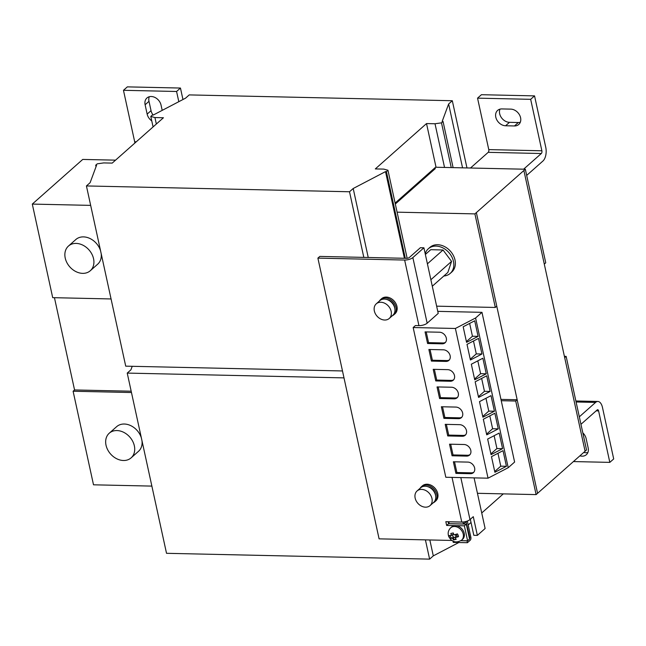<?xml version="1.0" encoding="UTF-8"?>
<svg xmlns="http://www.w3.org/2000/svg" width="646" height="646" viewBox="0 0 646 646"><rect width="100%" height="100%" fill="white"/><g stroke="black" fill="none" stroke-linecap="round" stroke-linejoin="round"><path stroke-width="0.97" d="M450.149 355.736A6.387 4.966 -131.5 0 0 443.398 349.809L428.887 349.486L431.415 361.09L445.926 361.413A6.387 4.966 -131.5 0 0 448.889 360.395A6.387 4.966 -131.5 0 0 450.149 355.736M446.321 338.141A6.387 4.966 -131.5 0 0 439.571 332.222L425.052 331.899L427.579 343.502L442.098 343.825A6.387 4.966 -131.5 0 0 445.07 342.8A6.387 4.966 -131.5 0 0 446.321 338.141M458.313 393.164A6.387 4.966 -131.5 0 0 451.554 387.237L437.043 386.922L439.579 398.525L454.081 398.84A6.387 4.966 -131.5 0 0 457.053 397.823A6.387 4.966 -131.5 0 0 458.313 393.164M454.485 375.568A6.387 4.966 -131.5 0 0 447.726 369.649L433.208 369.326L435.743 380.93L450.262 381.253A6.387 4.966 -131.5 0 0 453.226 380.228A6.387 4.966 -131.5 0 0 454.485 375.568M470.805 450.432A6.387 4.966 -131.5 0 0 464.054 444.505L449.535 444.182L452.063 455.785L466.582 456.108A6.387 4.966 -131.5 0 0 469.545 455.083A6.387 4.966 -131.5 0 0 470.805 450.432M474.632 468.019A6.387 4.966 -131.5 0 0 467.874 462.1L453.371 461.777L455.898 473.381L470.409 473.704A6.387 4.966 -131.5 0 0 473.373 472.678A6.387 4.966 -131.5 0 0 474.632 468.019M466.469 430.591A6.387 4.966 -131.5 0 0 459.718 424.672L445.207 424.349L447.735 435.953L462.245 436.268A6.387 4.966 -131.5 0 0 465.217 435.251A6.387 4.966 -131.5 0 0 466.469 430.591M462.641 413.004A6.387 4.966 -131.5 0 0 455.89 407.077L441.371 406.754L443.899 418.358L458.418 418.681A6.387 4.966 -131.5 0 0 461.389 417.655A6.387 4.966 -131.5 0 0 462.641 413.004M453.613 534.072A1.833 1.421 -131.5 0 0 453.589 534.072A1.833 1.421 -131.5 0 0 452.717 536.027A1.833 1.421 -131.5 0 0 454.332 537.367A1.833 1.421 -131.5 0 0 455.753 536.519A1.833 1.421 -131.5 0 0 455.664 535.421A1.833 1.421 -131.5 0 0 455.115 534.638M520.579 117.717A9.27 7.203 -131.5 0 0 510.776 109.126L501.926 108.924A9.27 7.203 -131.5 0 0 497.614 110.409A9.27 7.203 -131.5 0 0 496.742 119.76A9.27 7.203 -131.5 0 0 505.592 125.768L514.45 125.962A9.27 7.203 -131.5 0 0 518.754 124.484A9.27 7.203 -131.5 0 0 520.579 117.717M463.739 531.771A8.236 6.403 -131.5 0 0 455.495 525.634A8.236 6.403 -131.5 0 0 451.667 526.95L450.698 527.814A8.236 6.403 48.5 0 1 462.77 532.627A8.236 6.403 48.5 0 1 461.624 540.145L462.593 539.289A8.236 6.403 -131.5 0 0 463.739 531.771M450.084 538.368L452.58 538.191L453.468 539.911L455.947 539.402L455.059 537.682L458.515 536.648A5.475 4.256 -131.5 0 0 458.127 535.227A5.475 4.256 -131.5 0 0 457.384 533.887L453.92 534.92L453.298 532.958L450.827 533.467L451.441 535.429L448.954 535.607A5.475 4.256 -131.5 0 0 449.341 537.028A5.475 4.256 -131.5 0 0 450.084 538.368L451.425 538.094A3.908 3.036 48.5 0 1 450.601 536.769A3.908 3.036 48.5 0 1 450.302 535.615M456.181 534.315A3.908 3.036 48.5 0 1 456.867 535.486A3.908 3.036 48.5 0 1 457.182 536.915L455.923 536.915L455.059 537.682M456.27 539.103L453.847 539.596A3.908 3.036 48.5 0 1 453.815 539.588L453.444 537.424L451.425 538.094M77.867 243.558A16.473 12.807 48.5 0 1 92.297 254.968A16.473 12.807 48.5 0 1 90.311 270.722A16.473 12.807 48.5 0 1 80.912 273.21A16.473 12.807 48.5 0 1 66.481 261.8A16.473 12.807 48.5 0 1 68.468 246.053A16.473 12.807 48.5 0 1 77.867 243.558M90.311 270.722L97.683 264.19A16.473 12.807 -131.5 0 0 101.164 253.515M100.574 250.826A16.473 12.807 -131.5 0 0 83.496 236.888A16.473 12.807 -131.5 0 0 75.84 239.521L68.468 246.053M425.23 253.846A16.473 12.807 48.5 0 1 428.371 248.734A16.473 12.807 48.5 0 1 436.034 246.094A16.473 12.807 48.5 0 1 451.772 256.769A16.473 12.807 48.5 0 1 450.222 273.403A16.473 12.807 48.5 0 1 443.834 276.004M450.222 273.403L451.772 272.031A16.473 12.807 -131.5 0 0 453.322 255.396A16.473 12.807 -131.5 0 0 437.584 244.721A16.473 12.807 -131.5 0 0 429.921 247.361L428.371 248.734M379.388 301.06A10.094 7.849 48.5 0 1 380.623 299.55L381.592 298.694A10.094 7.849 48.5 0 1 390.459 298.169A10.094 7.849 48.5 0 1 396.959 306.438A10.094 7.849 48.5 0 1 394.972 313.803L394.003 314.659A10.094 7.849 48.5 0 1 392.356 315.708M380.623 299.55A10.094 7.849 48.5 0 1 389.49 299.033A10.094 7.849 48.5 0 1 395.99 307.294A10.094 7.849 48.5 0 1 394.003 314.659M386.72 299.445A8.543 6.646 48.5 0 1 394.658 307.27A8.543 6.646 48.5 0 1 394.843 308.618M391.161 311.324A9.779 7.607 48.5 0 1 389.239 318.462A9.779 7.607 48.5 0 1 380.647 318.971A9.779 7.607 48.5 0 1 374.341 310.952A9.779 7.607 48.5 0 1 376.271 303.814A9.779 7.607 48.5 0 1 384.863 303.313A9.779 7.607 48.5 0 1 391.161 311.324M376.271 303.814L379.856 300.64A9.779 7.607 48.5 0 1 388.448 300.14A9.779 7.607 48.5 0 1 394.754 308.15A9.779 7.607 48.5 0 1 392.825 315.288L389.239 318.462M115.238 430.632A16.473 12.807 48.5 0 1 132.196 440.37A16.473 12.807 48.5 0 1 131.114 457.861A16.473 12.807 48.5 0 1 125.154 460.428A16.473 12.807 48.5 0 1 108.189 450.69A16.473 12.807 48.5 0 1 109.271 433.191A16.473 12.807 48.5 0 1 115.238 430.632M109.271 433.191L116.643 426.667A16.473 12.807 48.5 0 1 124.298 424.026A16.473 12.807 48.5 0 1 141.377 437.972M141.967 440.653A16.473 12.807 48.5 0 1 138.486 451.336L131.114 457.861M420.191 488.198A10.094 7.849 48.5 0 1 421.426 486.696L422.395 485.832A10.094 7.849 48.5 0 1 431.262 485.316A10.094 7.849 48.5 0 1 437.762 493.584A10.094 7.849 48.5 0 1 435.775 500.941L434.806 501.805A10.094 7.849 48.5 0 1 433.159 502.846M421.426 486.696A10.094 7.849 48.5 0 1 430.293 486.172A10.094 7.849 48.5 0 1 436.793 494.44A10.094 7.849 48.5 0 1 434.806 501.805M427.523 486.591A8.543 6.646 48.5 0 1 435.461 494.408A8.543 6.646 48.5 0 1 435.646 495.757M415.152 498.098A9.779 7.607 48.5 0 1 417.074 490.96A9.779 7.607 48.5 0 1 425.666 490.459A9.779 7.607 48.5 0 1 431.964 498.47A9.779 7.607 48.5 0 1 430.042 505.608A9.779 7.607 48.5 0 1 421.45 506.109A9.779 7.607 48.5 0 1 415.152 498.098M417.074 490.96L420.659 487.787A9.779 7.607 48.5 0 1 429.259 487.278A9.779 7.607 48.5 0 1 435.557 495.296A9.779 7.607 48.5 0 1 433.636 502.427L430.042 505.608M426.522 123.572L375.31 168.921L383.813 169.107L387.955 170.253L386.405 171.634L385.517 171.61L353.2 188.503L349.51 191.765L86.427 185.943L90.117 182.681L96.585 165.214L95.705 165.198L97.255 163.826L103.731 162.913L112.226 163.099L163.438 117.75L154.935 117.564L150.793 116.409L152.343 115.036L153.223 115.061L185.547 98.168L189.23 94.905L452.313 100.728L448.631 103.99L442.155 121.456L443.043 121.472L441.493 122.845L435.016 123.757L426.522 123.572L436.042 167.249M525.335 169.228L545.741 262.801L544.287 264.085L523.882 170.512L525.335 169.228L435.574 167.241L395.11 203.078M466.969 167.936L452.313 100.728M462.552 167.839L448.631 103.99M453.104 167.629L443.043 121.472M451.247 167.589L441.493 122.845M444.537 167.435L435.016 123.757M407.15 258.303L387.955 170.253M405.3 258.303L386.405 171.634M404.42 258.279L385.517 171.61M368.236 257.479L353.2 188.503M363.819 257.383L349.51 191.765M342.485 370.957L125.72 366.161L86.427 185.943M96.036 166.716L95.705 165.198M156.348 124.024L154.935 117.564M153.078 126.915L150.793 116.409M397.096 212.163L474.907 213.891L495.304 307.456L496.766 306.172L476.36 212.599L537.569 493.318L536.107 494.602L515.71 401.029L501.239 400.714M474.907 213.891L523.882 170.512L585.09 451.231L537.569 493.318L517.163 399.745L515.71 401.029M111.072 298.953L52.706 297.661L32.3 204.088L82.728 159.433L115.545 160.151M495.304 307.456L436.639 306.164M32.3 204.088L90.666 205.38M435.364 168.558L395.32 204.015L435.364 168.558M468.188 524.972L471.023 522.461M481.73 512.972L503.291 493.875M132.22 366.306L130.92 369.827L127.23 373.089L166.523 553.307L429.614 559.129L433.296 555.867L458.83 542.519M425.415 539.87L429.614 559.129M127.23 373.089L343.995 377.886M429.832 539.967L433.296 555.867M131.178 391.201L74.556 389.95L73.103 391.234L93.508 484.807L151.875 486.099M131.469 392.526L73.103 391.234M477.442 493.302L536.107 494.602M517.163 399.745L500.949 399.381M585.09 451.231L586.544 449.939L566.138 356.366L564.685 357.658M566.138 356.366L564.402 356.334M149.291 96.739A9.27 7.203 -131.5 0 0 148.992 101.317L151.035 110.676A9.27 7.203 -131.5 0 0 153.134 115.053M182.955 99.516L180.46 88.05L127.343 86.871L123.467 90.303L134.683 141.773A2.059 1.05 -88.7 0 1 134.723 143.178M178.805 101.688L176.576 91.482L123.467 90.303M180.46 88.05L176.576 91.482M162.194 110.369L161.048 105.104A9.27 7.203 -131.5 0 0 155.08 97.514A9.27 7.203 -131.5 0 0 146.933 97.99A9.27 7.203 -131.5 0 0 145.116 104.757L147.151 114.108A9.27 7.203 -131.5 0 0 151.762 120.883M413.165 327.538L455.39 328.475L471.717 403.33L488.037 478.185L445.813 477.257L413.165 327.538L415.394 325.56L418.939 325.641L404.638 260.047L317.889 258.125L379.089 538.845L451.788 540.452M474.083 477.878L485.122 528.509L477.362 535.381L473.284 516.671L469.981 519.586A6.177 2.269 167.7 0 1 461.761 522.049L445.829 521.693L446.644 525.44L464.353 525.828L467.615 540.799L460.978 540.654M404.638 260.047A6.177 2.269 -12.3 0 0 412.859 257.584L427.159 323.186L438.214 313.391L423.913 247.798L420.376 247.717L409.314 257.512A2.059 0.759 -12.3 0 1 406.576 258.327L319.827 256.414L317.889 258.125M412.859 257.584L423.913 247.798M477.362 535.381L473.817 535.308L470.328 519.287M448.154 521.75L448.582 523.72L466.291 524.116L464.353 525.828M467.615 540.799L469.553 539.087L466.291 524.116M427.159 323.186A6.177 2.269 167.7 0 1 418.939 325.641M448.582 523.72L446.644 525.44M425.367 254.451L430.753 249.679L443.035 250.002L451.57 261.396L447.84 272.459L432.295 286.226M451.57 261.396L430.874 279.726M443.035 250.002L427.41 263.834M455.39 328.475L475.585 317.993L481.973 312.333L490.136 349.761L514.612 462.052L508.224 467.704L488.037 478.185M475.585 317.993L508.224 467.704M481.973 312.333L437.77 311.356M466.565 342.356L463.174 326.779L474.705 320.796L478.097 336.372L466.565 342.356M470.417 360L467.01 344.366L478.541 338.383L481.948 354.008L470.417 360M474.729 379.783L471.33 364.207L482.861 358.223L486.26 373.8L474.729 379.783M478.573 397.427L475.165 381.802L486.696 375.81L490.104 391.436L478.573 397.427M491.485 456.657L503.024 450.666L506.432 466.299L494.893 472.283L491.485 456.657M491.049 454.647L487.649 439.062L499.188 433.078L502.58 448.655L491.049 454.647M482.893 417.219L479.493 401.634L491.025 395.651L494.424 411.227L482.893 417.219M483.329 419.23L494.86 413.238L498.268 428.871L486.737 434.855L483.329 419.23M452.305 534.662L451.441 535.429M453.444 537.424L452.58 538.191M457.182 536.915L458.515 536.648M466.049 521.605L469.884 538.078L469.327 538.061M467.333 521.056L470.853 537.214A2.269 1.155 91.3 0 1 470.24 540.217L467.421 542.713L467.018 540.839L460.905 540.702M469.392 538.336L469.884 538.078M467.421 542.713L453.258 542.398L452.991 541.17M466.291 521.605L463.343 523.995L463.069 522.008M448.833 521.758L449.18 523.68L463.343 523.995M448.776 521.815L462.94 522.121M530.665 99.323L477.547 98.144L488.772 149.606A2.059 1.05 -88.7 0 1 488.206 152.335L541.324 153.514A2.059 1.05 91.3 0 0 541.881 150.784L530.665 99.323L534.541 95.883L481.432 94.704L477.547 98.144M514.45 125.962L518.326 122.53L509.476 122.336L505.592 125.768M518.326 122.53A9.27 7.203 -131.5 0 0 520.28 122.296M499.964 109.158A9.27 7.203 -131.5 0 0 501.506 117.766A9.27 7.203 -131.5 0 0 509.476 122.336M526.684 175.405L542.955 160.999A10.296 5.257 91.3 0 0 545.765 147.345L534.541 95.883M573.414 461.567L609.824 462.375L598.6 410.913A2.059 1.05 91.3 0 0 597.679 409.709A2.059 1.05 91.3 0 0 597.219 409.903L580.956 424.309M575.869 400.988L597.857 401.473A10.296 5.257 91.3 0 1 602.476 407.473L613.7 458.943L609.824 462.375M579.89 455.834A9.27 7.203 -131.5 0 0 586.35 454.695A9.27 7.203 -131.5 0 0 588.175 447.928L586.132 438.569A9.27 7.203 -131.5 0 0 582.821 432.852M597.857 401.473A10.296 5.257 91.3 0 0 595.588 402.418L576.087 401.982M541.324 153.514L523.623 169.187M579.325 416.823L595.588 402.418M470.506 168.008L488.206 152.335M583.766 452.402A9.27 7.203 -131.5 0 0 587.876 452.507M74.556 389.95L54.45 297.701M486.567 434.096L492.615 428.742L489.805 415.863M492.615 428.742L498.268 428.871M482.723 416.452L488.764 411.106L485.97 398.275M488.764 411.106L494.424 411.227M442.534 406.778L444.868 417.502L459.387 417.825A6.387 4.966 -131.5 0 0 461.833 417.187M444.868 417.502L443.899 418.358M446.37 424.374L448.704 435.089L463.214 435.412A6.387 4.966 -131.5 0 0 465.661 434.782M448.704 435.089L447.735 435.953M490.887 453.888L496.927 448.534L494.133 435.703M496.927 448.534L502.58 448.655M494.731 471.523L500.771 466.17L497.969 453.29M500.771 466.17L506.432 466.299M454.534 461.801L456.867 472.517L471.378 472.84A6.387 4.966 -131.5 0 0 473.825 472.21M456.867 472.517L455.898 473.381M450.698 444.214L453.032 454.929L467.551 455.252A6.387 4.966 -131.5 0 0 469.997 454.614M453.032 454.929L452.063 455.785M478.411 396.668L484.452 391.315L481.641 378.435M484.452 391.315L490.104 391.436M474.56 379.024L480.608 373.679L477.806 360.848M480.608 373.679L486.26 373.8M434.37 369.35L436.712 380.074L451.231 380.389A6.387 4.966 -131.5 0 0 453.678 379.759M436.712 380.074L435.743 380.93M438.206 386.946L440.548 397.661L455.059 397.984A6.387 4.966 -131.5 0 0 457.505 397.347M440.548 397.661L439.579 398.525M470.248 359.233L476.288 353.887L473.486 341.007M476.288 353.887L481.948 354.008M466.404 341.597L472.444 336.243L469.65 323.42M472.444 336.243L478.097 336.372M426.215 331.923L428.548 342.638L443.067 342.961A6.387 4.966 -131.5 0 0 445.514 342.332M428.548 342.638L427.579 343.502M430.05 349.518L432.384 360.234L446.895 360.557A6.387 4.966 -131.5 0 0 449.341 359.919M432.384 360.234L431.415 361.09M136.266 141.805L134.683 141.773M461.761 522.049L452.022 477.394M460.824 477.588L469.981 519.586M541.881 150.784L488.772 149.606M596.137 410.856L598.6 410.913M459.387 417.825L458.418 418.681M463.214 435.412L462.245 436.268M471.378 472.84L470.409 473.704M467.551 455.252L466.582 456.108M451.231 380.389L450.262 381.253M455.059 397.984L454.081 398.84M443.067 342.961L442.098 343.825M446.895 360.557L445.926 361.413M147.151 114.108L151.035 110.676M148.992 101.317L145.116 104.757M450.698 527.814C448.179 530.342 447.549 533.297 448.792 536.664C451.966 542.188 456.246 543.343 461.624 540.145"/></g></svg>
